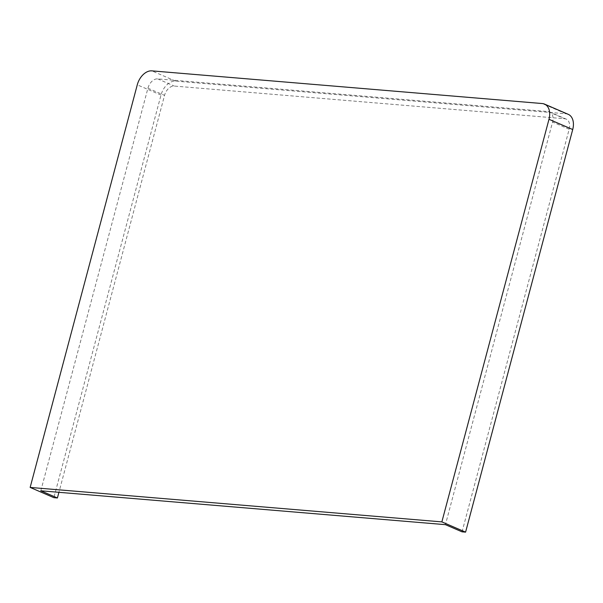 <?xml version="1.0" encoding="UTF-8"?>
<svg xmlns="http://www.w3.org/2000/svg" width="603" height="603" viewBox="0 0 603 603"><rect width="100%" height="100%" fill="white"/><g stroke="black" fill="none" stroke-linecap="round" stroke-linejoin="round"><path stroke-width="0.45" stroke-dasharray="3.02 2.26" d="M568.26 114.344A15.572 10.364 -66.6 0 0 566.036 113.794L175.579 81.111A15.572 10.364 -66.6 0 0 161.001 95.07L53.871 497.671M462.049 531.838L569.172 129.238A10.387 6.904 -66.6 0 0 566.202 119.108A10.387 6.904 -66.6 0 0 564.717 118.746L174.259 86.063A10.387 6.904 -66.6 0 0 164.544 95.364L58.921 492.312M40.808 490.797L147.931 88.196A10.387 6.904 113.4 0 1 157.654 78.887L548.112 111.57A10.387 6.904 113.4 0 1 549.597 111.939A10.387 6.904 113.4 0 1 552.567 122.062L445.436 524.663M566.036 113.794L542.308 103.55M175.579 81.111L151.858 70.868M161.001 95.07L137.273 84.827M569.172 129.238L552.567 122.062M147.931 88.196L164.544 95.364M157.654 78.887L174.259 86.063M548.112 111.57L564.717 118.746M549.597 111.939L566.202 119.108"/><path stroke-width="0.9" d="M151.858 70.868L542.308 103.55A15.572 10.364 113.4 0 1 544.532 104.1A15.572 10.364 113.4 0 1 548.986 119.288L441.863 521.889L30.15 487.428L137.273 84.827A15.572 10.364 113.4 0 1 151.858 70.868M30.15 487.428L53.871 497.671L57.413 497.972L40.808 490.797L445.436 524.663L462.049 531.838L465.591 532.132L572.714 129.532A15.572 10.364 -66.6 0 0 568.26 114.344L544.532 104.1M465.591 532.132L441.863 521.889M58.921 492.312L57.413 497.972M548.986 119.288L572.714 129.532"/></g></svg>
